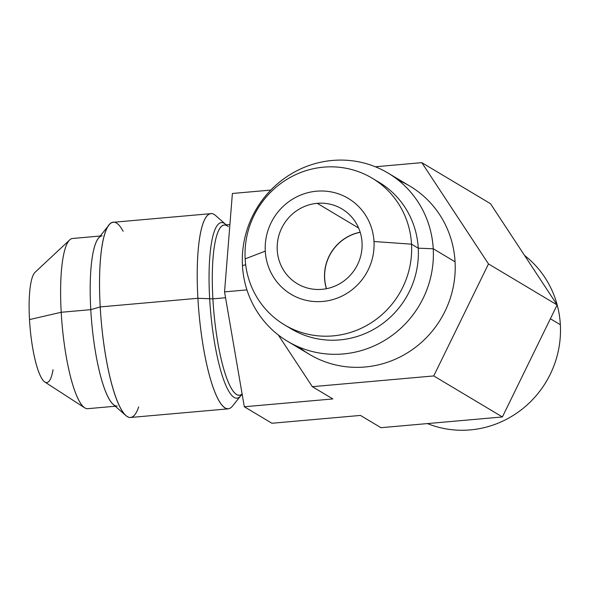 <?xml version="1.0" encoding="UTF-8"?>
<svg xmlns="http://www.w3.org/2000/svg" width="590" height="590" viewBox="0 0 590 590"><rect width="100%" height="100%" fill="white"/><g stroke="black" fill="none" stroke-linecap="round" stroke-linejoin="round"><path stroke-width="0.89" d="M244.312 406.761L224.547 291.873L232.386 193.476L224.547 291.873L244.312 406.761L332.849 398.936L312.331 386.679L278.266 334.928L312.331 386.679L332.849 398.936L244.312 406.761L271.924 423.259L244.312 406.761M246.937 289.889L224.547 291.873L246.937 289.889M380.978 427.691L360.461 415.426L271.924 423.259L360.461 415.426L380.978 427.691L502.392 416.953L433.746 375.941L312.331 386.679L433.746 375.941L502.392 416.953L380.978 427.691M270.817 190.076L232.386 193.476L270.817 190.076M375.351 166.764L421.821 162.656L490.467 203.668L421.821 162.656L488.491 263.929L433.746 375.941L488.491 263.929L557.137 304.942L490.467 203.668L557.137 304.942L502.392 416.953L557.137 304.942L488.491 263.929L421.821 162.656L375.351 166.764M360.202 232.298A43.549 42.074 -59.1 0 0 326.513 288.687A43.549 42.074 -59.1 0 1 360.202 232.298M550.381 318.755L560.352 324.714A97.984 94.666 120.9 0 1 427.44 423.583A97.984 94.666 -59.1 0 0 560.352 324.714L550.381 318.755M524.525 255.411A97.984 94.666 120.9 0 1 560.352 324.714A97.984 94.666 -59.1 0 0 524.525 255.411A97.984 94.666 120.9 0 1 555.994 359.797A97.984 94.666 120.9 0 1 470.363 429.896A97.984 94.666 120.9 0 1 427.44 423.583M322.044 289.329A43.549 42.074 -59.1 0 0 360.8 255.669A43.549 42.074 -59.1 0 0 341.971 208.941A43.549 42.074 -59.1 0 0 317.236 203.321L358.646 228.065L317.236 203.321A43.549 42.074 120.9 0 1 362.039 242.579A43.549 42.074 120.9 0 1 322.044 289.329A43.549 42.074 120.9 0 1 277.241 250.072A43.549 42.074 120.9 0 1 317.236 203.321A43.549 42.074 -59.1 0 0 278.48 236.974A43.549 42.074 -59.1 0 0 297.301 283.709A43.549 42.074 -59.1 0 0 322.044 289.329M265.286 251.133A55.829 53.941 -59.1 0 0 322.723 301.453A55.829 53.941 -59.1 0 0 373.994 241.517A55.829 53.941 -59.1 0 0 316.557 191.197A55.829 53.941 -59.1 0 0 265.286 251.133A55.829 53.941 -59.1 0 0 322.723 301.453A55.829 53.941 -59.1 0 0 373.994 241.517L411.525 244.172A85.439 82.548 120.9 0 1 333.055 335.894A85.439 82.548 120.9 0 1 245.152 258.877L265.286 251.133L245.152 258.877A85.439 82.548 120.9 0 1 323.622 167.154A85.439 82.548 120.9 0 1 411.525 244.172L373.994 241.517A55.829 53.941 -59.1 0 0 316.557 191.197A55.829 53.941 -59.1 0 0 265.286 251.133M372.157 178.18L378.883 182.192A85.439 82.548 120.9 0 1 418.251 248.184L411.525 244.172A85.439 82.548 -59.1 0 0 372.157 178.18A85.439 82.548 -59.1 0 0 285.73 180.09A85.439 82.548 -59.1 0 0 245.152 258.877A85.439 82.548 -59.1 0 0 284.52 324.869A85.439 82.548 -59.1 0 0 370.948 322.951A85.439 82.548 -59.1 0 0 411.525 244.172L418.251 248.184A85.439 82.548 120.9 0 1 377.674 326.971A85.439 82.548 120.9 0 1 291.246 328.888L284.52 324.869M242.446 265.633L245.676 264.696L242.446 265.633A97.984 94.666 120.9 0 1 332.428 160.451A97.984 94.666 120.9 0 1 433.237 248.766A97.984 94.666 120.9 0 1 343.247 353.956A97.984 94.666 120.9 0 1 242.446 265.633A97.984 94.666 -59.1 0 0 287.588 341.315A97.984 94.666 -59.1 0 0 386.701 339.117A97.984 94.666 -59.1 0 0 433.237 248.766L418.251 248.184L433.237 248.766A97.984 94.666 -59.1 0 0 388.095 173.091A97.984 94.666 -59.1 0 0 288.975 175.282A97.984 94.666 -59.1 0 0 242.446 265.633M287.927 326.794A85.439 82.548 -59.1 0 0 375.963 328.033A85.439 82.548 -59.1 0 0 418.251 248.184A85.439 82.548 -59.1 0 0 375.476 180.267M388.095 173.091L409.925 186.13A97.984 94.666 120.9 0 1 455.067 261.805L433.237 248.766L455.067 261.805A97.984 94.666 120.9 0 1 408.531 352.156A97.984 94.666 120.9 0 1 309.418 354.354L287.588 341.315M298.96 347.068A97.984 94.666 -59.1 0 0 402.896 355.482A97.984 94.666 -59.1 0 0 455.067 261.805A97.984 94.666 -59.1 0 0 398.552 180.37M326.418 288.709A43.549 42.074 120.9 0 1 324.559 278.34A43.549 42.074 120.9 0 1 360.173 232.217A43.549 42.074 120.9 0 0 324.559 278.34A43.549 42.074 120.9 0 0 326.418 288.709M29.5 319.574L61.205 312.272A85.439 18.054 84.9 0 0 84.613 407.801L44.796 381.996A55.829 11.8 -95.1 0 1 29.5 319.574A55.829 11.8 -95.1 0 1 35.098 272.256L69.767 239.865A85.439 18.054 84.9 0 0 61.205 312.272L29.5 319.574A55.829 11.8 84.9 0 0 40.245 375.646A55.829 11.8 84.9 0 0 53.048 369.687M115.257 406.245L87.645 408.686A85.439 18.054 -95.1 0 1 61.205 312.272L90.779 309.661A85.439 18.054 84.9 0 0 117.218 406.068M102.173 235.853A85.439 18.054 84.9 0 0 90.779 309.661L61.205 312.272A85.439 18.054 -95.1 0 1 72.6 238.471L100.204 236.03M125.877 415.567L113.155 404.401A85.439 18.054 -95.1 0 1 90.779 309.661L100.212 306.918L90.779 309.661A85.439 18.054 -95.1 0 1 98.464 238.213L109.025 224.982A97.984 20.709 84.9 0 0 100.212 306.918A97.984 20.709 84.9 0 0 125.877 415.567A97.984 20.709 84.9 0 0 138.679 406.879A97.984 20.709 -95.1 0 1 116.614 399.519A97.984 20.709 -95.1 0 1 100.212 306.918L197.901 298.282A97.984 20.709 84.9 0 0 228.219 408.848L130.537 417.484A97.984 20.709 -95.1 0 1 100.212 306.918A97.984 20.709 -95.1 0 1 113.28 222.282L210.962 213.646A97.984 20.709 84.9 0 0 197.901 298.282L100.212 306.918A97.984 20.709 -95.1 0 1 123.155 231.287M228.345 226.73A85.439 18.054 84.9 0 0 212.887 298.865L197.901 298.282A97.984 20.709 -95.1 0 1 215.63 215.556L226.25 224.886M241.295 395.101L232.475 406.141A97.984 20.709 -95.1 0 1 197.901 298.282L212.887 298.865A85.439 18.054 84.9 0 0 242.106 393.928M242.291 395.012L239.326 395.271A85.439 18.054 -95.1 0 1 212.887 298.865L225.557 297.744L212.887 298.865A85.439 18.054 -95.1 0 1 224.281 225.056L229.908 224.561M332.428 160.451A97.984 94.666 -59.1 0 0 242.446 265.633A97.984 94.666 -59.1 0 0 343.247 353.956A97.984 94.666 -59.1 0 0 433.237 248.766A97.984 94.666 -59.1 0 0 332.428 160.451M226.206 224.886A88.139 18.629 84.9 0 0 221.412 222.6A88.139 18.629 84.9 0 0 209.664 298.739A88.139 18.629 84.9 0 0 236.937 398.191A88.139 18.629 84.9 0 0 241.258 395.101"/></g></svg>
